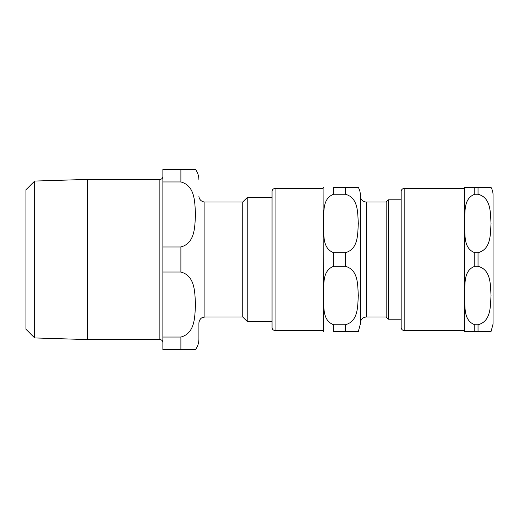 <?xml version="1.0" encoding="UTF-8"?>
<svg xmlns="http://www.w3.org/2000/svg" width="519" height="519" viewBox="0 0 519 519"><rect width="100%" height="100%" fill="white"/><g stroke="black" fill="none" stroke-linecap="round" stroke-linejoin="round"><path stroke-width="0.78" d="M333.672 252.688C321.533 248.225 324.362 233.057 323.376 223.468C324.362 213.88 321.533 198.712 333.672 194.249L345.317 194.249C358.707 197.733 357.572 213.536 358.318 223.468C357.572 233.401 358.707 249.204 345.317 252.688L333.672 252.688L333.672 266.312L345.317 266.312C358.707 269.796 357.572 285.599 358.318 295.532C357.572 305.464 358.707 321.267 345.317 324.751L333.672 324.751C321.533 320.288 324.362 305.12 323.376 295.532C324.362 285.943 321.533 270.775 333.672 266.312M333.672 324.751L333.672 331.563L358.318 331.563L345.317 331.563L358.318 331.563L345.317 331.563L345.317 324.751M333.672 194.249L333.672 187.437L358.318 187.437L345.317 187.437L345.317 194.249M358.318 187.437A15.012 15.012 0 0 1 360.329 194.943L360.329 324.057L358.318 331.563M323.376 331.563L323.097 188.488A10.808 10.808 0 0 1 323.376 187.437M272.053 259.5L272.053 191.492A3.004 3.004 0 0 1 275.057 188.488L275.057 330.512C273.228 330.337 272.228 329.338 272.053 327.508L272.053 259.5M388.361 259.5L388.361 199.789L401.168 199.789L401.168 191.492L401.168 327.508L401.168 319.211L388.361 319.211L388.361 259.5M388.361 319.211L386.155 316.999L386.155 202.001L388.361 199.789M386.155 316.999L366.336 316.999L366.336 202.001A6.007 6.007 0 0 1 360.329 195.994M478.038 194.249L478.038 187.437L491.039 187.437L464.505 187.437L474.794 187.437L474.794 194.249L478.038 194.249C491.428 197.733 490.293 213.536 491.039 223.468C490.293 233.401 491.428 249.204 478.038 252.688L474.794 252.688C462.663 248.225 465.485 233.057 464.505 223.468C465.485 213.88 462.663 198.712 474.794 194.249M474.794 324.751C462.663 320.288 465.485 305.12 464.505 295.532C465.485 285.943 462.663 270.775 474.794 266.312L478.038 266.312C491.428 269.796 490.293 285.599 491.039 295.532C490.293 305.464 491.428 321.267 478.038 324.751L474.794 324.751L474.794 331.563L464.505 331.563L491.039 331.563L478.038 331.563L491.039 331.563L478.038 331.563L478.038 324.751M464.505 187.437A10.808 10.808 0 0 0 464.226 188.488L464.505 331.563M491.039 187.437A15.012 15.012 0 0 1 493.05 194.943L493.05 324.057L491.039 331.563M401.168 327.508C401.343 329.338 402.348 330.337 404.171 330.512L404.171 188.488A3.004 3.004 0 0 0 401.168 191.492M34.656 337.94L34.656 181.06L25.95 189.766L25.95 329.234L34.656 337.94L87.387 339.582L159.871 339.582C161.694 339.757 162.694 340.762 162.875 342.585M180.891 181.955C195.663 185.899 194.683 203.39 195.52 214.457C194.683 225.525 195.663 243.015 180.891 246.966L162.875 246.966L162.875 181.955L180.891 181.955L180.891 169.421L195.52 169.421L162.875 169.421L162.875 181.955M180.891 337.045L180.891 349.579L195.52 349.579L162.875 349.579L162.875 272.034L180.891 272.034C195.663 275.985 194.683 293.475 195.52 304.543C194.683 315.61 195.663 333.101 180.891 337.045L162.875 337.045M162.875 246.966L162.875 272.034M198.907 195.994A6.007 6.007 0 0 0 204.908 202.001L204.908 316.999L202.442 317.531C202.488 317.466 199.426 318.458 198.907 323.006L198.907 339.069C198.874 342.929 197.752 346.433 195.52 349.579M198.907 179.931A18.016 18.016 0 0 0 195.52 169.421M204.908 202.001L242.743 202.001L242.743 316.999L247.213 321.469L272.053 321.469M242.743 202.001L247.213 197.531L247.213 321.469M34.656 181.06L87.387 179.418L87.387 339.582M87.387 179.418L159.871 179.418A3.004 3.004 0 0 0 162.875 176.415M345.317 266.312L345.317 252.688M474.794 252.688L474.794 266.312M478.038 252.688L478.038 266.312M180.891 246.966L180.891 272.034M159.871 179.418L159.871 339.582M386.155 202.001L366.336 202.001M366.336 316.999C362.69 317.356 360.686 319.36 360.329 323.006M323.097 188.488L275.057 188.488M323.097 330.512L275.057 330.512M404.171 330.512L464.226 330.512M404.171 188.488L464.226 188.488M204.908 316.999L242.743 316.999M247.213 197.531L272.053 197.531"/></g></svg>
